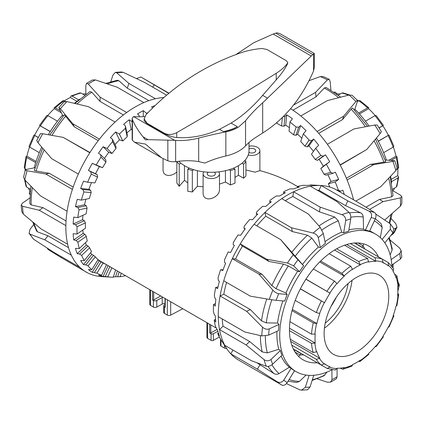 <?xml version="1.0" encoding="UTF-8"?>
<svg xmlns="http://www.w3.org/2000/svg" width="423" height="423" viewBox="0 0 423 423"><rect width="100%" height="100%" fill="white"/><g stroke="black" fill="none" stroke-linecap="round" stroke-linejoin="round"><path stroke-width="0.63" d="M249.01 148.949A4.04 2.332 180 0 1 253.345 148.568A4.04 2.332 180 0 1 255.73 150.694A4.04 2.332 180 0 1 253.271 152.84A4.04 2.332 180 0 1 248.883 152.37M214.223 172.214A4.04 2.332 180 0 1 215.333 173.827A4.04 2.332 180 0 1 212.843 175.979A4.04 2.332 180 0 1 208.439 175.471A4.04 2.332 180 0 1 207.254 173.827A4.04 2.332 180 0 1 208.391 172.203M297.491 186.522L293.06 183.963C283.357 178.384 272.301 173.932 259.886 170.601L259.886 150.694A8.19 4.732 180 0 1 248.232 154.982M245.932 169.972L255.048 172.177L259.886 170.649M234.982 177.486L238.403 175.228L243.574 178.215L245.932 176.021L245.932 161.57A40.571 23.424 180 0 1 243.574 164.177L241.956 163.241M219.489 184.095L225.443 182.054L230.466 184.957L234.982 183.175L234.982 169.137A40.571 23.424 180 0 1 230.466 170.501L229.123 169.729M203.103 173.827L203.103 193.988L203.738 196.399L205.504 198.165L208.132 198.932L211.156 198.636L214.376 197.308L217.089 195.236L218.865 192.803L219.489 190.324L219.489 173.827A8.19 4.732 180 0 1 211.294 178.554A8.19 4.732 180 0 1 203.103 173.827A8.19 4.732 180 0 1 203.87 171.828M192.328 191.979L192.328 170.501A40.571 23.424 180 0 1 187.807 169.137L187.807 191.286L192.328 191.979A81.597 47.112 -60 0 1 197.393 186.337L203.103 186.744M179.215 186.326L179.215 164.177A40.571 23.424 180 0 1 176.856 161.57L176.856 183.048L179.215 186.326A81.597 47.112 -60 0 1 184.465 180.341L187.807 182.948M163.04 158.599L163.04 170.575L163.675 172.975L165.441 174.741L168.068 175.513L171.098 175.222L174.313 173.906L176.856 172.008M220.51 339.056L220.51 345.406A1.618 0.931 0 0 0 220.98 346.067L224.454 348.071A2.422 1.401 0 0 0 226.622 348.457M206.9 322.659L206.9 337.358A2.422 1.401 0 0 0 207.614 338.347L211.082 340.351A1.618 0.931 0 0 0 213.335 340.367L219.331 337.089A5.171 2.987 180 0 1 219.4 337.052M217.85 331.299L213.335 333.773A1.618 0.931 180 0 1 211.082 333.758L209.665 332.938A0.809 0.465 0 0 0 210.802 332.938L216.936 329.459M165.039 298.49L165.039 306.976A0.809 0.465 0 0 0 165.277 307.31L164.415 306.812A2.422 1.401 180 0 1 163.701 305.824A2.422 1.401 180 0 1 164.367 304.856L165.039 304.454M163.701 305.824L163.701 312.417A2.422 1.401 0 0 0 164.415 313.406L167.328 315.087A2.422 1.401 0 0 0 170.675 315.13L182.778 308.732M149.779 289.676L149.779 304.38A2.422 1.401 0 0 0 150.488 305.369L153.401 307.05A2.422 1.401 0 0 0 156.785 307.077L162.205 304.105A5.171 2.987 180 0 1 165.039 303.317M162.834 297.216A5.171 2.987 0 0 0 162.205 297.512L156.785 300.478A2.422 1.401 180 0 1 153.401 300.452L152.539 299.955A0.809 0.465 0 0 0 153.676 299.96L160.692 295.978M184.465 165.663L184.465 180.341M180.912 163.199L179.215 164.177M187.807 169.137L189.483 168.174M197.393 170.696L197.393 186.337M193.713 169.697L192.328 170.501M218.749 171.865A8.19 4.732 180 0 1 219.489 173.827M225.443 182.054L225.443 170.718M230.466 184.957L230.466 170.501M233.364 168.206L234.982 169.137M244.594 160.798L245.932 161.57M249.01 146.226A8.19 4.732 180 0 1 259.886 150.694M243.574 178.215L243.574 164.177M238.403 175.228L238.403 165.694M245.24 161.168L245.24 160.063M330.569 382.143L336.407 378.775L337.083 376.761A93.309 53.874 -60 0 1 331.939 379.727L330.569 382.143L327.497 382.244L317.107 378.797M327.222 368.475L295.286 350.064L321.337 365.102L324.536 363.69A58.57 33.819 120 0 0 327.164 365.504A58.57 33.819 120 0 0 330.046 366.868L327.222 368.475L335.212 370.035L337.073 368.232L337.083 376.761M307.569 389.779L310.043 386.997A93.309 53.874 -60 0 1 305.348 387.294L301.499 390.165L299.616 389.736L286.456 383.598M309.107 375.36L305.348 387.294M288.079 381.192L296.576 382.455L299.452 381.387L306.083 375.069M313.739 375.275L310.043 386.997M281.972 385.12C283.722 385.845 285.477 384.988 287.233 382.556A93.309 53.874 -60 0 1 283.796 380.129C281.945 382.492 279.735 383.032 277.171 381.742A98.157 56.671 120 0 0 281.972 385.12L238.588 360.079A98.157 56.671 -60 0 1 230.746 353.797L257.343 369.147L277.171 381.742M256.941 362.812L274.03 373.578C275.648 374.529 277.319 374.529 279.048 373.583L289.343 367.222L291.103 368.311L283.796 380.129M260.124 364.652L257.343 369.147M291.103 368.311A79.413 45.848 120 0 0 294.545 370.738L287.233 382.556M266.268 366.228C268.272 366.72 270.382 366.043 272.602 364.203A93.309 53.874 -60 0 1 271.011 359.476C268.748 361.184 266.427 361.237 264.052 359.629A98.157 56.671 120 0 0 266.268 366.228L251.405 360.703L224.809 345.348A98.157 56.671 -60 0 1 219.516 329.586L246.107 344.935L264.052 359.629M222.181 318.916A92.907 53.642 120 0 0 223.074 326.191L249.67 341.546L262.234 351.931L267.304 352.882L278.768 349.287L280.364 350.567L271.011 359.476M249.67 341.546L246.107 344.935M280.364 350.567A79.413 45.848 120 0 0 281.956 355.294L272.602 364.203M261.774 335.904L268.674 335.122A93.309 53.874 -60 0 1 269.213 328.904C266.881 329.639 264.655 329.083 262.524 327.233A98.157 56.671 120 0 0 261.774 335.904L244.864 332.013L218.273 316.663A98.157 56.671 -60 0 1 220.066 295.947L246.657 311.302L262.524 327.233M226.58 282.427A92.907 53.642 120 0 0 223.788 294.249L250.379 309.604L261.483 320.835L266.257 322.871L277.573 323.045L278.99 324.446L269.213 328.904M250.379 309.604L246.657 311.302M278.99 324.446A79.413 45.848 120 0 0 278.456 330.659L268.674 335.122M269.261 299.394L276.129 300.325A93.309 53.874 -60 0 1 278.699 293.699C276.668 293.313 274.723 292.129 272.846 290.152A98.157 56.671 120 0 0 269.261 299.394L250.326 296.137L223.735 280.782A98.157 56.671 -60 0 1 232.301 258.696L258.897 274.051L272.846 290.152M303.619 265.803L293.239 254.794A98.157 56.671 120 0 0 287.439 263.016L266.844 259.273L240.248 243.918A98.157 56.671 -60 0 1 254.117 224.28L280.708 239.635L303.619 265.803A79.413 45.848 120 0 0 299.458 271.693L297.628 271.355L288.359 265.908L283.495 264.095L269.044 261.499L242.453 246.144A92.907 53.642 120 0 0 235.548 258.987L262.138 274.342L271.899 285.662L276.082 288.735L285.969 293.039L287.217 294.461L278.699 293.699M262.138 274.342L258.897 274.051M287.217 294.461A79.413 45.848 120 0 0 284.647 301.086L276.129 300.325M287.439 263.016L293.678 265.845A93.309 53.874 -60 0 1 297.84 259.949M280.708 239.635L293.239 254.794M299.458 271.693L293.678 265.845M313.163 233.052C315.838 233.893 317.546 235.421 318.286 237.631A93.309 53.874 -60 0 1 323.32 233.491L320.179 227.278A98.157 56.671 120 0 0 313.163 233.052L291.558 227.791L264.967 212.441A98.157 56.671 -60 0 1 281.729 198.646L308.325 214.001L320.179 227.278M318.286 237.631L320.333 247.555A79.413 45.848 120 0 1 325.361 243.421L323.32 233.491M341.985 214.688C344.597 215.857 345.84 217.819 345.702 220.568A93.309 53.874 -60 0 1 350.73 218.897C351.005 216.105 350.429 213.927 349.001 212.362A98.157 56.671 120 0 0 341.985 214.688L320.2 207.143L293.604 191.788A98.157 56.671 -60 0 1 310.371 186.226L336.962 201.581L349.001 212.362M350.73 218.897L348.689 231.185A79.413 45.848 120 0 0 343.661 232.856L341.736 232.169L338.326 220.806L334.757 217.057L319.423 211.823L320.2 207.143M343.661 232.856L345.702 220.568M368.925 211.103C371.378 212.6 372.129 214.768 371.183 217.607A93.309 53.874 -60 0 1 375.344 218.696C376.401 215.889 376.2 213.864 374.725 212.621A98.157 56.671 120 0 0 368.925 211.103L347.812 200.893L321.221 185.538A98.157 56.671 -60 0 1 335.085 189.166L361.676 204.521L374.725 212.621M375.344 218.696L369.565 231.217A79.413 45.848 120 0 0 365.403 230.128L363.547 229.208L363.22 217.041C363.066 215.064 362.157 213.636 360.496 212.769L345.612 205.663L347.812 200.893M365.403 230.128L371.183 217.607M375.767 214.049L390.334 223.83L390.323 229.255A93.309 53.874 -60 0 1 392.893 232.914L393.834 228.785L390.339 223.825M375.375 218.622L381.213 223.883L382.218 227.458L380.293 237.583M382.138 239.439L390.323 229.255M390.165 240.095L399.645 248.068L401.147 250.596L399.809 253.504A93.309 53.874 -60 0 1 400.348 259.098L401.776 257.089L401.147 250.59M392.211 248.676L392.047 250.247L390.149 254.91M391.153 259.553L399.809 253.504M398.376 282.522L399.354 285.012L398.217 286.101M320.333 247.555L318.424 247.074L311.846 238.086L307.521 235.214L292.335 231.571L291.558 227.791M319.423 211.823L292.827 196.468L293.604 191.788A98.157 56.671 120 0 0 290.612 193.295A98.157 56.671 120 0 0 281.729 198.646M292.335 231.571L265.744 216.216L264.967 212.441A98.157 56.671 120 0 0 254.117 224.28M269.044 261.499L266.844 259.273M345.612 205.663L319.021 190.308L321.221 185.538A98.157 56.671 120 0 0 321.179 185.538A98.157 56.671 120 0 0 310.371 186.226M242.453 246.144L240.248 243.918A98.157 56.671 120 0 0 232.301 258.696L235.548 258.987M297.3 187.653L297.501 186.464L297.464 186.903L299.32 187.045A95.302 55.022 120 0 0 293.731 188.901L290.141 188.848A93.716 54.107 120 0 0 283.838 191.677L283.669 192.497L285.382 192.708A95.302 55.022 120 0 0 279.672 196.008L276.309 195.971A93.716 54.107 120 0 0 270.001 200.338L269.747 201.533L271.323 201.84A95.302 55.022 120 0 0 265.734 206.44L262.625 206.35A93.716 54.107 120 0 0 256.581 212.06L256.312 213.604L257.75 214.043A95.302 55.022 120 0 0 252.531 219.738L249.681 219.532A93.716 54.107 120 0 0 244.171 226.337L243.944 228.193L245.261 228.78A95.302 55.022 120 0 0 240.639 235.325L238.054 234.934A93.716 54.107 120 0 0 233.311 242.538L233.189 244.653L234.405 245.414A95.302 55.022 120 0 0 230.583 252.52L228.24 251.891A93.716 54.107 120 0 0 224.481 259.96L224.518 262.276L225.649 263.212A95.302 55.022 120 0 0 222.789 270.572L220.674 269.663A93.716 54.107 120 0 0 218.062 277.842L218.305 280.28L219.378 281.401A95.302 55.022 120 0 0 217.612 288.692L215.693 287.466A93.716 54.107 120 0 0 214.334 295.402L214.821 297.887L215.867 299.183A95.302 55.022 120 0 0 215.27 306.083L213.499 304.523A93.716 54.107 120 0 0 213.462 311.867L214.228 314.321L215.27 315.78A95.302 55.022 120 0 0 215.867 321.993L214.202 320.095A93.716 54.107 120 0 0 215.481 326.53L217.612 330.469A95.302 55.022 120 0 0 219.378 335.719L217.766 333.498L218.363 332.927M214.202 320.095L215.529 319.169M213.499 304.523L215.429 303.645M215.693 287.466L217.982 287M220.674 269.663L223.043 269.874M310.302 185.168L312.518 185.105A95.302 55.022 120 0 0 307.299 185.433L303.518 185.295A93.716 54.107 120 0 0 297.501 186.464M217.766 333.498A93.716 54.107 120 0 0 220.309 338.733L222.789 342.604A95.302 55.022 120 0 0 223.513 343.746L226.887 348.859A98.157 56.671 120 0 0 230.746 353.797L233.036 350.096M243.944 228.193L244.949 229.208M256.312 213.604L256.946 214.884M269.747 201.533L270.022 202.86M283.669 192.497L283.669 193.639M297.464 186.903L297.343 187.638M321.179 185.538L311.666 184.973A93.716 54.107 120 0 0 310.382 184.92M224.809 345.348A98.157 56.671 120 0 0 226.887 348.859M218.273 316.663A98.157 56.671 120 0 0 219.516 329.586L223.074 326.191M223.735 280.782A98.157 56.671 120 0 0 220.066 295.947L223.788 294.249M327.011 372.055L324.055 375.751L312.105 380.451M319.021 190.308A92.907 53.642 120 0 0 317.356 190.26M292.827 196.468A92.907 53.642 120 0 0 285.234 200.671M265.744 216.216A92.907 53.642 120 0 0 256.856 225.861M362.997 245.853A65.681 37.922 -60 0 1 364.742 248.973M303.603 354.865A65.681 37.922 -60 0 1 300.029 354.913M317.313 362.781A65.681 37.922 -60 0 1 303.042 359.788A65.681 37.922 -60 0 1 289.438 329.718A65.681 37.922 -60 0 1 318.107 263.619A65.681 37.922 -60 0 1 368.724 246.022A65.681 37.922 -60 0 1 378.453 256.888M391.83 265.052L400.348 259.098M384.856 242.908L392.893 232.914M391.91 266.241A79.413 45.848 120 0 0 375.587 234.131L372.732 232.481A79.413 45.848 120 0 0 369.676 230.969M363.547 229.208A79.413 45.848 120 0 0 348.901 229.895M341.736 232.169A79.413 45.848 120 0 0 333.028 236.415A79.413 45.848 120 0 0 325.007 241.707M375.587 234.131A79.413 45.848 120 0 0 335.883 238.064A79.413 45.848 120 0 0 284.002 308.044A79.413 45.848 120 0 0 296.174 371.68A79.413 45.848 120 0 0 332.145 369.76M318.424 247.074A79.413 45.848 120 0 0 302.503 264.454M297.628 271.355A79.413 45.848 120 0 0 285.969 293.039M282.913 300.933A79.413 45.848 120 0 0 277.573 323.045M276.906 331.368A79.413 45.848 120 0 0 278.768 349.287M281.158 356.055A79.413 45.848 120 0 0 289.343 367.222M331.939 369.861L331.939 379.727M392.946 234.062L394.257 232.645L396.964 227.199L395.865 228.182A98.157 56.671 60 0 1 392.946 234.062L390.678 235.669M391.148 218.601L395.785 223.661L396.959 227.199M393.887 228.885L395.865 228.182M400.396 206.17L401.85 203.458L401.85 196.716L400.396 197.89A98.157 56.671 60 0 1 400.396 206.17L384.814 219.928M392.644 190.625L400.438 195.125L401.85 196.716M369.633 209.39L383.138 201.591L400.396 197.89M395.865 170.638L397.06 167.963L394.802 160.772L392.946 161.39A98.157 56.671 60 0 1 395.865 170.638L380.668 186.755L355.785 201.121M385.173 159.984L394.796 160.777M385.633 161.443C385.956 161.644 385.369 161.882 383.867 162.141L370.278 164.436L373.699 164.647L392.946 161.39M380.129 133.615L381.361 131.675L377.268 125.044L374.799 124.997A98.157 56.671 60 0 1 380.129 133.615L366.715 149.525L340.124 164.875A98.157 56.671 -120 0 0 327.386 144.285L353.982 128.93L374.799 124.997M357.461 100.399L352.121 95.318L349.091 95.006A98.157 56.671 60 0 1 355.912 101.504L357.456 100.404L357.329 101.721L354.532 110.049M355.912 101.504L343.693 116.135L317.102 131.484A98.157 56.671 -120 0 0 300.801 115.96L327.397 100.611L349.091 95.006M329.147 79.265L323.209 76.558L320.269 76.6A98.157 56.671 60 0 1 327.402 79.852L329.147 79.265L330.178 81.507L330.929 90.236M308.901 80.719L320.269 76.6M327.402 79.852L315.584 92.357L293.509 105.1M353.533 199.815A98.157 56.671 -120 0 0 347.103 180.002L373.699 164.647M340.695 97.137L326.054 87.424L324.282 88.016L315.976 96.878L315.584 92.357M315.976 96.878L292.917 110.192M352.782 108.32C352.66 107.802 352.11 108.103 351.148 109.234L342.54 119.577L343.693 116.135M342.54 119.577L318.72 133.33M340.251 165.123L366.715 149.525M366.022 207.154L379.394 199.434L383.138 201.591M333.06 173.287L325.895 175.164L323.912 174.165L330.723 172.383L333.06 173.287L335.317 172.156A95.302 55.022 60 0 1 338.675 179.431L335.185 181.964L328.38 183.746L330.966 181.451A81.84 47.249 -120 0 0 327.846 174.651M338.675 179.431L330.966 181.451M329.702 161.713L320.824 168.476L323.325 166.207A81.84 47.249 -120 0 0 319.079 159.344L317.366 160.333L315.193 159.45L320.824 155.479L323.288 156.156L325.456 154.844A95.302 55.022 60 0 1 329.702 161.713L323.325 166.207M311.666 140.542L307.235 146.844L304.92 146.141L309.123 140.156L311.666 140.542L313.718 139.077A95.302 55.022 60 0 1 318.662 145.226L315.669 148.235L311.465 154.221A81.84 47.249 60 0 1 315.193 159.45M298.691 127.138L295.957 135.286L293.541 134.826L296.142 127.085L298.691 127.138L300.616 125.531A95.302 55.022 60 0 1 306.046 130.707L303.317 133.864L300.716 141.599A81.84 47.249 60 0 1 304.92 146.141M283.288 116.732L284.938 116.526L286.725 114.807A95.302 55.022 60 0 1 292.404 118.773L289.929 122.02L289.052 131.172A81.84 47.249 60 0 1 293.541 134.826M276.912 122.67L276.975 123.389A81.84 47.249 60 0 1 281.554 125.996L282.358 117.652M336.682 190.027L338.389 190.133L340.541 191.201L342.873 190.25A95.302 55.022 60 0 1 344.253 194.458M325.456 154.844L319.079 159.344M313.718 139.077L308.954 145.856L307.235 146.844M313.443 151.408A81.84 47.249 -120 0 0 308.954 145.856M300.616 125.531L297.67 134.297L295.957 135.286M301.853 138.221A81.84 47.249 -120 0 0 297.67 134.297M286.725 114.807L285.726 125.171L284.013 126.165L281.554 125.996M289.39 127.656A81.84 47.249 -120 0 0 285.726 125.171M340.541 191.201L338.368 191.064M323.288 156.156L317.366 160.333M284.938 116.526L284.013 126.165M320.824 168.476A81.84 47.249 60 0 1 323.912 174.165M328.38 183.746A81.84 47.249 60 0 1 329.713 187.029M289.929 122.02A93.716 54.107 60 0 1 296.142 127.085M303.317 133.864A93.716 54.107 60 0 1 309.123 140.156M315.669 148.235A93.716 54.107 60 0 1 320.824 155.479M326.45 164.505A93.716 54.107 60 0 1 330.723 172.383M335.185 181.964A93.716 54.107 60 0 1 338.389 190.133M340.124 164.875A98.157 56.671 60 0 1 347.103 180.002M317.102 131.484A98.157 56.671 60 0 1 327.386 144.285M290.606 108.7A98.157 56.671 60 0 1 300.801 115.96M346.379 178.231L370.278 164.436M390.244 176.645L393.062 195.675L391.592 196.859L379.394 199.434M354.834 109.145A79.413 45.848 60 0 1 369.052 126.07M376.507 137.924A79.413 45.848 60 0 1 386.389 160.063M390.598 176.264A79.413 45.848 60 0 1 391.576 183.127M136.47 78.546L140.954 77.023L168.745 93.356M123.31 72.407L121.422 71.984L115.357 72.359L116.759 72.819A98.157 56.671 -60 0 1 123.31 72.407L144.507 82.395L166.593 95.149M110.815 81.697L112.883 75.151L115.357 72.365M163.807 97.544A98.157 56.671 120 0 0 155.442 98.739L128.851 83.389L116.759 72.819M95.429 79.899L92.357 80L86.514 83.368L88.254 84.04A98.157 56.671 -60 0 1 95.429 79.899L117.234 87.244L143.825 102.599A98.157 56.671 120 0 0 126.689 112.492L100.092 97.137L88.254 84.04M85.843 94.387L85.843 85.388L86.514 83.368M63.043 116.182L59.246 108.526L58.919 107.453L60.373 108.743A98.157 56.671 -60 0 1 66.924 101.594L64.005 101.895L58.913 107.447M64.074 115.051C64.09 114.67 64.587 115.061 65.565 116.23L74.342 126.852L72.819 123.786L60.373 108.743M36.738 140.499L37.933 142.657A98.157 56.671 -60 0 1 42.728 133.731L40.428 133.631L36.732 140.499M42.728 133.731L63.212 137.39L89.803 152.745A98.157 56.671 120 0 0 78.34 174.075L51.743 158.72L37.933 142.657M25.301 169.972L23.566 177.137L24.809 179.912A98.157 56.671 -60 0 1 27.024 170.76L25.301 169.972L26.506 169.427L35.12 167.682M27.024 170.76L45.806 174.027L72.396 189.377A98.157 56.671 120 0 0 67.104 211.257L40.508 195.902L24.809 179.912M21.15 205.055L21.774 211.553L23.281 214.075A98.157 56.671 -60 0 1 22.53 206.276L21.15 205.055L22.578 203.045L29.763 198.027M22.53 206.276L39.27 210.257L65.861 225.612A98.157 56.671 120 0 0 67.654 244.261L41.057 228.906L23.281 214.075M29.092 233.364L33.607 239.238A98.157 56.671 -60 0 1 30.017 234.136L29.092 233.364L30.033 229.234L33.676 224.698M30.017 234.136L44.732 239.83L71.323 255.185A98.157 56.671 120 0 0 79.894 267.373L53.298 252.023L33.607 239.238M61.615 256.824L61.245 257.623L48.196 249.528L47.159 248.1M61.245 257.623L87.841 272.978A98.157 56.671 120 0 0 101.705 276.605A98.157 56.671 -60 0 0 101.742 276.61L111.26 277.171A93.716 54.107 -60 0 1 107.754 276.801L103.133 276.393A95.302 55.022 -60 0 1 98.511 275.183L101.636 275.267L106.511 264.698M66.924 101.594L88.476 106.696L115.072 122.051A98.157 56.671 120 0 0 99.416 139.135L72.819 123.786M32.756 222.049L36.6 231.021L37.573 231.852L47.973 235.796L44.732 239.83M47.973 235.796L68.531 247.667M30.858 186.12L29.763 203.659L31.159 204.896L42.993 207.661L39.27 210.257M42.993 207.661L66.046 220.97M34.496 170.062C34.11 170.432 34.644 170.749 36.103 171.019L49.364 173.308L45.806 174.027M49.364 173.308L73.184 187.056M89.951 152.513L63.212 137.39M123.426 114.929L100.092 101.462L100.092 97.137M125.462 126.049L127.302 134.99L127.175 136.788L125.425 128.291L125.462 126.049L123.606 124.378A95.302 55.022 -60 0 1 129.195 119.783L132.15 121.761M129.195 119.783L131.172 129.401A81.84 47.249 120 0 0 126.868 132.885M132.15 129.771L131.172 129.401M112.391 139.22L115.992 146.485L115.971 148.521L112.544 141.62L112.391 139.22L110.403 137.681A95.302 55.022 -60 0 1 115.622 131.987L119.408 134.07L122.829 140.97L119.498 139.802A81.84 47.249 120 0 0 115.061 144.597M115.622 131.987L119.498 139.802M100.621 154.659L105.829 159.926L105.956 162.141L101.007 157.134L100.621 154.659L98.511 153.269A95.302 55.022 -60 0 1 103.133 146.723L107.072 148.478L112.016 153.48L108.737 152.391A81.84 47.249 120 0 0 104.412 158.493M103.133 146.723L108.737 152.391M92.277 163.357L102.572 167.661L99.357 166.63A81.84 47.249 120 0 0 95.535 173.737L97.248 174.731L97.57 177.052L91.315 174.16L90.665 171.685L88.455 170.464A95.302 55.022 -60 0 1 92.277 163.357L99.357 166.63M82.961 189.557L90.628 190.244L91.183 192.602L83.897 191.952L82.961 189.557L80.661 188.515A95.302 55.022 -60 0 1 83.521 181.155L87.619 182.244L94.905 182.895A81.84 47.249 -60 0 1 97.57 177.052M77.837 207.497L86.26 205.79L87.075 208.116L79.069 209.734L77.837 207.497L75.484 206.636A95.302 55.022 -60 0 1 77.25 199.344L81.353 200.127L89.348 198.509A81.84 47.249 -60 0 1 91.183 192.602M75.527 224.713L84.33 220.695L85.414 222.91L77.044 226.723L75.527 224.713L73.142 224.026A95.302 55.022 -60 0 1 73.739 217.121L77.79 217.644L86.149 213.832A81.84 47.249 -60 0 1 87.075 208.116M76.124 240.46L84.928 234.305L86.287 236.335L77.917 242.189L76.124 240.46L73.739 239.936A95.302 55.022 -60 0 1 73.142 233.723L77.086 234.025L85.451 228.182A81.84 47.249 -60 0 1 85.414 222.91M79.603 254.043L88.026 246.022L89.65 247.815L81.644 255.439L79.603 254.043L77.25 253.663A95.302 55.022 -60 0 1 75.484 248.407L79.275 248.555L87.27 240.936A81.84 47.249 -60 0 1 86.287 236.335M85.816 264.872L93.483 255.333L95.355 256.84L88.063 265.908L85.816 264.872L83.521 264.613A95.302 55.022 -60 0 1 80.661 260.547L84.262 260.605L91.542 251.542A81.84 47.249 -60 0 1 89.65 247.815M94.488 272.481L101.071 261.837L103.154 263.021L96.899 273.136L92.277 272.301A95.302 55.022 -60 0 1 88.455 269.604L91.823 269.636L98.073 259.532A81.84 47.249 -60 0 1 95.355 256.84M111.26 277.171A93.716 54.107 -60 0 0 113.269 277.239L115.574 269.927M88.455 170.464L95.535 173.737M80.661 188.515L88.915 189.255L90.628 190.244M91.479 182.588A81.84 47.249 120 0 0 88.915 189.255M75.484 206.636L84.547 204.801L86.26 205.79M85.853 199.217A81.84 47.249 120 0 0 84.547 204.801M73.142 224.026L82.617 219.706L84.33 220.695M82.94 215.296A81.84 47.249 120 0 0 82.617 219.706M73.739 239.936L83.215 233.316L84.928 234.305M82.823 230.017A81.84 47.249 120 0 0 83.215 233.316M77.25 253.663L86.313 245.033L88.026 246.022M85.435 242.686A81.84 47.249 120 0 0 86.313 245.033M83.521 264.613L91.77 254.345L93.483 255.333M90.554 252.769A81.84 47.249 120 0 0 91.77 254.345M92.277 272.301L99.357 260.848L101.071 261.837M97.845 259.896A81.84 47.249 120 0 0 99.357 260.848M103.133 276.393L108.108 265.618M121.274 273.221L120.164 276.748L115.622 276.711A95.302 55.022 -60 0 1 113.364 276.928M115.622 276.711L117.425 271M152.581 107.981L151.603 106.845A95.302 55.022 -60 0 1 154.95 105.665M90.665 171.685L97.248 174.731M105.242 276.526L109.821 266.606M111.905 267.812L107.754 276.801M117.61 276.832L119.138 271.989M102.572 167.661A81.84 47.249 -60 0 1 105.956 162.141M112.016 153.48A81.84 47.249 -60 0 1 115.971 148.521M122.829 140.97A81.84 47.249 -60 0 1 127.175 136.788M105.602 264.174A81.84 47.249 -60 0 1 103.154 263.021M101.832 261.996A81.84 47.249 -60 0 1 99.024 260.647M139.162 116.785L139.257 115.717L137.544 113.951A95.302 55.022 -60 0 1 143.254 110.652L146.612 113.332A93.716 54.107 -60 0 1 148.018 112.624M146.612 113.332L146.612 114.104M125.504 275.664A93.716 54.107 -60 0 1 120.164 276.748M101.636 275.267A93.716 54.107 -60 0 1 96.899 273.136M91.823 269.636A93.716 54.107 -60 0 1 88.063 265.908M84.262 260.605A93.716 54.107 -60 0 1 81.644 255.439M79.275 248.555A93.716 54.107 -60 0 1 77.917 242.189M77.086 234.025A93.716 54.107 -60 0 1 77.044 226.723M77.79 217.644A93.716 54.107 -60 0 1 79.069 209.734M81.353 200.127A93.716 54.107 -60 0 1 83.897 191.952M87.619 182.244A93.716 54.107 -60 0 1 91.315 174.16M96.322 164.774A93.716 54.107 -60 0 1 101.007 157.134M107.072 148.478A93.716 54.107 -60 0 1 112.544 141.62M119.408 134.07A93.716 54.107 -60 0 1 125.425 128.291M139.257 115.717L139.257 116.785M143.254 110.652L143.254 116.658M143.825 102.599A98.157 56.671 -60 0 1 155.442 98.739M115.072 122.051A98.157 56.671 -60 0 1 126.689 112.492M89.803 152.745A98.157 56.671 -60 0 1 99.416 139.135M72.396 189.377A98.157 56.671 -60 0 1 78.34 174.075M65.861 225.612A98.157 56.671 -60 0 1 67.104 211.257M71.323 255.185A98.157 56.671 -60 0 1 67.654 244.261M87.841 272.978A98.157 56.671 -60 0 1 79.894 267.373M98.242 140.653L74.342 126.852M74.934 103.461L90.009 91.5L91.765 92.182L100.092 101.462M105.819 83.347L117.383 80.243L118.847 80.708L127.328 88.217L128.851 83.389M148.843 100.637L127.328 88.217M152.735 87.149L154.115 84.912M34.184 167.873A79.413 45.848 -60 0 1 41.734 147.098M48.275 134.715A79.413 45.848 -60 0 1 62.504 115.088M74.427 103.339A79.413 45.848 -60 0 1 79.884 99.061M47.714 115.564A58.57 33.819 -60 0 1 54.297 108.69L54.218 107.696L55.344 107.886L60.373 110.794M54.297 108.69L61.351 112.767M57.475 121.184L47.952 115.691L46.879 115.447L39.535 125.345M38.244 137.597L34.57 135.302A58.57 33.819 -60 0 1 40.074 125.763L39.54 125.345M39.884 125.631L50.263 131.474M40.074 125.763L50.184 131.601M34.57 135.302L38.313 137.464M39.302 152.661L29.779 147.162L29.034 146.353L33.935 135.043L34.358 135.201M35.691 162.644L26.723 157.462L25.993 156.584L26.892 156.156A58.57 33.819 -60 0 1 29.552 147.019M26.892 156.156L36.071 161.454M25.988 156.584L24.254 167.682L24.962 168.698L26.3 169.47M25.063 170.85A58.57 33.819 -60 0 1 25.116 168.788M24.55 179.627L26.046 186.326L26.723 187.135L30.43 189.277M29.97 194.009L29.24 193.385L29.874 190.873A58.57 33.819 -60 0 1 28.362 188.082M29.874 190.873L30.229 191.08M82.686 94.001A58.57 33.819 -60 0 1 85.843 93.911M84.748 95.191L81.042 93.049L80.005 92.87L71.016 95.989L72.19 96.127L78.736 99.907M64.349 100.838A58.57 33.819 -60 0 1 70.371 97.507L71.016 95.989M70.371 97.507L76.933 101.293M65.364 101.42L64.19 100.748L62.958 100.642L54.218 107.691M337.073 368.232A58.57 33.819 120 0 0 344.264 367.518L342.921 369.274L340.24 368.147M293.313 348.922L295.286 350.064A61.398 35.447 120 0 0 297.982 351.925A61.398 35.447 120 0 0 300.943 353.332L300.002 354.955L295.111 352.132M290.263 339.288L313.263 352.571L316.864 351.698A58.57 33.819 120 0 0 319.841 358.286L316.325 359.333L291.775 345.163M319.841 358.286L290.717 341.467M289.929 321.676L311.502 334.133L315.214 334.091A58.57 33.819 120 0 0 315.214 343.079L311.502 343.365L289.443 330.633M315.214 343.079L289.459 328.211M295.238 300.42L316.325 312.597L319.841 313.538A58.57 33.819 120 0 0 316.864 323.563L313.263 322.897L292.013 310.625M316.864 323.563L292.335 309.403M305.993 279.117L330.046 293.176A58.57 33.819 120 0 0 324.536 302.715L300.335 288.914M324.536 302.715L300.404 288.782M330.046 293.176L305.908 279.243M320.634 261.054L341.884 273.321L344.264 276.103A58.57 33.819 120 0 0 337.073 283.701L334.493 281.121L313.411 268.949M344.264 276.103L319.735 261.943M336.676 248.83L358.73 261.562L360.338 264.92A58.57 33.819 120 0 0 352.555 269.414L350.736 266.178L329.157 253.721M360.338 264.92L334.582 250.046M350.418 243.579L374.974 257.755L375.825 261.324A58.57 33.819 120 0 0 368.629 262.038L367.582 258.485L344.581 245.203M375.825 261.324L346.696 244.51M382.487 259.22L388.34 262.62L388.356 265.871A58.57 33.819 120 0 0 385.734 264.052A58.57 33.819 120 0 0 382.852 262.688L382.477 259.209L354.448 243.029M358.128 242.987L363.019 245.811L362.083 247.434A61.398 35.447 120 0 0 359.381 245.578A61.398 35.447 120 0 0 356.425 244.171L357.128 242.95M394.559 274.062L396.88 275.817L396.028 277.858A58.57 33.819 120 0 0 393.052 271.27L393.686 268.764L388.34 262.62M397.81 293.356L398.672 294.461L397.678 295.471A58.57 33.819 120 0 0 397.678 286.477L398.672 285.16L396.88 275.817M393.369 315.124L393.892 315.796L393.052 316.018A58.57 33.819 120 0 0 396.028 305.993L396.933 305.559L398.672 294.461M383.386 336.798L382.852 336.38A58.57 33.819 120 0 0 388.356 326.842L388.986 327.101M342.921 369.274L351.904 366.159L352.555 364.637A58.57 33.819 120 0 0 360.338 360.142L359.962 361.506L368.708 354.453L368.629 353.454A58.57 33.819 120 0 0 375.825 345.861L376.047 346.701L375.206 346.585M359.962 361.506L358.577 361.311M363.019 245.811A2.422 1.978 -60 0 0 363.32 243.796M298.411 356.224A2.422 1.978 -60 0 0 300.002 354.955M295.286 350.064L294.582 351.286M356.446 277.446A45.726 26.4 120 0 0 326.577 317.736A45.726 26.4 120 0 0 333.583 354.379A45.726 26.4 120 0 0 379.309 327.978A45.726 26.4 120 0 0 379.309 275.177A45.726 26.4 120 0 0 356.446 277.446M324.415 328.174A45.726 26.4 120 0 0 352.031 280.343M325.213 323.156A40.397 23.323 120 0 0 348.081 283.542M331.082 306.268A40.397 23.323 120 0 0 336.396 297.068M393.369 147.019A58.57 33.819 60 0 1 396.028 156.156L396.933 156.584L396.203 157.462L391.175 160.365M396.028 156.156L388.975 160.227M383.624 152.661L393.141 147.162L393.892 146.353L388.991 135.043M379.024 127.799L382.852 125.763A58.57 33.819 60 0 1 388.356 135.302L388.986 135.048M388.568 135.201L378.315 141.271M388.356 135.302L378.247 141.139M382.852 125.763L379.103 127.926M365.451 121.184L374.974 115.691L376.047 115.447L383.391 125.345L383.042 125.631M358.609 113.068L367.582 107.886L368.703 107.696L368.629 108.69A58.57 33.819 60 0 1 375.206 115.564M368.629 108.69L359.45 113.993M368.708 107.691L359.962 100.637L358.73 100.748L357.393 101.52M356.816 99.759A58.57 33.819 60 0 1 358.577 100.838M349.472 94.926L342.921 92.87L341.884 93.049L338.173 95.191M334.302 92.431L335.212 92.108L337.073 93.911A58.57 33.819 60 0 1 340.24 94.001M337.073 93.911L336.713 94.118M394.559 188.082A58.57 33.819 60 0 1 393.057 190.863M392.491 189.277L396.203 187.135L396.88 186.326L398.672 176.988L397.964 177.935L391.418 181.71M397.81 168.788A58.57 33.819 60 0 1 397.678 175.667L398.672 176.988M397.678 175.667L391.116 179.458M396.795 169.374L397.964 168.698L398.672 167.682L396.933 156.584M178.792 161.285A37.547 21.679 0 0 0 221.033 171.558A37.547 21.679 0 0 0 249.01 150.599L249.01 142.53M231.08 123.088L237.361 126.715A37.547 21.679 180 0 1 223.386 131.574L219.458 129.306A457.067 263.889 0 0 0 231.08 123.088C242.337 116.156 252.859 106.913 262.651 95.349L276.214 79.852L276.214 73.29C281.084 70.229 284.843 66.887 287.492 63.265L287.751 62.509L286.329 60.695L266.871 49.459L261.879 48.481C254.165 49.179 247.132 50.628 240.777 52.833C204.753 65.316 173.134 85.991 145.919 114.85L144.164 118.821L147.003 123.22L164.314 133.213C168.201 135.085 172.341 134.889 176.729 132.637C215.339 110.355 248.502 90.575 276.214 73.29M237.361 126.715C233.433 129.121 228.774 130.739 223.386 131.574M144.724 116.547A143.804 83.024 -60 0 1 134.514 116.605L133.557 116.574L132.15 118.308L132.425 119.619C134.63 125.002 138.141 130.707 142.963 136.745L145.385 139.897L147.992 139.648L175.645 140.351A143.804 83.024 120 0 0 198.678 138.072C206.694 135.963 215.746 133.895 225.845 131.87C230.895 130.866 235.241 129.179 238.884 126.805L245.552 120.745C250.199 114.829 255.904 108.859 262.672 102.826L311.249 56.016A258.522 149.256 0 0 0 312.809 54.514L314.331 53.478L314.331 67.167L313.559 70.953C301.678 98.385 284.716 119.069 262.672 133.002L254.826 138.03A80.788 46.641 0 0 0 245.552 145.872A38.779 22.387 180 0 1 225.845 155.992A80.788 46.641 0 0 0 204.917 163.082L198.678 161.602A161.575 93.287 120 0 0 175.645 161.723L171.135 161.686L167.841 160.803L161.57 157.784L145.385 144.063L134.556 142.186L132.425 140.357L132.24 139.23M219.458 129.306C205.483 135.667 191.238 138.406 176.729 137.533C172.542 137.094 168.402 135.757 164.314 133.52L147.003 123.527L144.164 120.83L144.164 118.821M287.74 62.662L287.492 63.905C284.965 68.975 281.205 74.289 276.214 79.852M314.331 53.478L279.915 33.607L277.065 32.851L275.78 33.137A258.522 149.256 0 0 0 273.179 34.036L253.726 42.734L235.891 54.609M220.98 346.067L220.98 339.812M213.335 340.367L213.335 333.773M211.082 340.351L211.082 333.758M210.802 332.938L210.802 324.912M209.665 332.938L209.665 324.251M224.454 348.071L224.454 345.163M207.614 338.347L207.614 323.066M164.415 313.406L164.415 306.812M162.205 304.105L162.205 297.512M156.785 307.077L156.785 300.478M153.401 307.05L153.401 300.452M153.676 299.96L153.676 291.928M152.539 299.955L152.539 291.273M150.488 305.369L150.488 290.088M170.675 315.13L170.675 301.742M167.328 315.087L167.328 299.812M165.277 307.31L165.277 298.622M397.98 286.286A93.309 53.874 -60 0 1 397.747 287.349M266.754 298.966A92.907 53.642 120 0 0 261.483 320.835M266.257 322.871A90.247 52.103 -60 0 1 271.809 299.791M260.399 335.598A92.907 53.642 120 0 0 262.234 351.931M267.304 352.882A90.247 52.103 -60 0 1 265.337 335.984M268.097 366.371A92.907 53.642 120 0 0 274.03 373.578M279.048 373.583A90.247 52.103 -60 0 1 271.968 364.742M299.452 381.387A90.247 52.103 -60 0 1 289.115 379.516M324.996 374.952A90.247 52.103 -60 0 1 312.306 379.817M388.695 238.138A90.247 52.103 -60 0 1 392.047 250.247M392.941 264.275A90.247 52.103 -60 0 1 392.808 267.436M374.329 220.896A90.247 52.103 -60 0 1 382.218 227.458M360.496 212.769A92.907 53.642 120 0 0 349.451 212.869M350.826 217.2A90.247 52.103 -60 0 1 363.22 217.041M334.757 217.057A92.907 53.642 120 0 0 318.995 225.94M321.956 229.959A90.247 52.103 -60 0 1 338.326 220.806M307.521 235.214A92.907 53.642 120 0 0 291.69 252.494M295.085 256.38A90.247 52.103 -60 0 1 311.846 238.086M283.495 264.095A92.907 53.642 120 0 0 271.899 285.662M276.082 288.735A90.247 52.103 -60 0 1 288.359 265.908M324.282 88.016A92.907 53.642 60 0 1 338.633 97.671M351.148 109.234A92.907 53.642 60 0 1 365.372 126.763M374.085 140.801A92.907 53.642 60 0 1 383.867 162.141M388.742 178.236A92.907 53.642 60 0 1 391.592 196.859M390.921 214.588A92.907 53.642 60 0 1 389.097 222.757M37.573 231.852A92.907 53.642 -60 0 1 33.903 223.006M31.159 204.896A92.907 53.642 -60 0 1 32.344 187.643M36.103 171.019A92.907 53.642 -60 0 1 44.172 149.938M51.971 135.376A92.907 53.642 -60 0 1 65.565 116.23M77.065 103.963A92.907 53.642 -60 0 1 91.765 92.182M107.453 83.897A92.907 53.642 -60 0 1 118.847 80.708M72.19 96.127A61.398 35.447 -60 0 1 81.042 93.049M29.959 194.183A61.398 35.447 -60 0 1 29.779 193.903M26.723 187.135A61.398 35.447 -60 0 1 25.221 180.341M24.962 168.698A61.398 35.447 -60 0 1 26.723 157.462M29.779 147.162A61.398 35.447 -60 0 1 34.797 135.603M40.449 125.811A61.398 35.447 -60 0 1 47.952 115.691M55.344 107.886A61.398 35.447 -60 0 1 64.19 100.748M382.477 259.209A61.398 35.447 120 0 0 374.974 257.755M367.582 258.485A61.398 35.447 120 0 0 358.73 261.562M350.736 266.178A61.398 35.447 120 0 0 341.884 273.321M334.493 281.121A61.398 35.447 120 0 0 326.99 291.241M321.337 301.039A61.398 35.447 120 0 0 316.325 312.597M313.263 322.897A61.398 35.447 120 0 0 311.502 334.133M311.502 343.365A61.398 35.447 120 0 0 313.263 352.571M316.325 359.333A61.398 35.447 120 0 0 321.337 365.102M368.724 353.707A58.977 34.052 -60 0 1 360.354 360.465M383.042 336.518A58.977 34.052 -60 0 1 375.947 346.088M393.311 316.013A58.977 34.052 -60 0 1 388.568 326.942M397.964 295.323A58.977 34.052 -60 0 1 396.298 305.945M396.298 277.594A58.977 34.052 -60 0 1 397.964 286.297M388.568 265.528A58.977 34.052 -60 0 1 393.311 270.979M375.947 260.954A58.977 34.052 -60 0 1 383.042 262.334M360.354 264.581A58.977 34.052 -60 0 1 368.724 261.673M344.169 275.849A58.977 34.052 -60 0 1 352.539 269.091M329.855 293.044A58.977 34.052 -60 0 1 336.946 283.473M319.587 313.543A58.977 34.052 -60 0 1 324.325 302.614M314.929 334.233A58.977 34.052 -60 0 1 316.594 323.611M316.594 351.962A58.977 34.052 -60 0 1 314.929 343.265M324.325 364.034A58.977 34.052 -60 0 1 319.587 358.577M336.946 368.602A58.977 34.052 -60 0 1 329.855 367.222M352.539 364.975A58.977 34.052 -60 0 1 344.169 367.888M397.964 177.935A61.398 35.447 60 0 1 396.203 187.135M334.159 92.33A61.398 35.447 60 0 1 334.493 92.32M341.884 93.049A61.398 35.447 60 0 1 348.515 95.154M358.73 100.748A61.398 35.447 60 0 1 367.582 107.886M374.974 115.691A61.398 35.447 60 0 1 382.477 125.811M388.129 135.603A61.398 35.447 60 0 1 393.141 147.162M396.203 157.462A61.398 35.447 60 0 1 397.964 168.698M267.569 98.184L262.651 95.349M174.488 140.203L133.557 116.574M147.003 123.527L147.003 123.22M164.314 133.52L164.314 133.213M176.729 137.533L176.729 132.637M287.492 63.905L287.492 63.265M311.249 56.016L273.179 34.036M225.845 155.992L225.845 131.87M245.552 145.872L245.552 120.745M262.672 133.002L262.672 102.826M313.559 70.953L313.559 53.922M132.425 140.357L132.425 119.619M167.841 160.803L167.841 140.066M175.645 161.723L175.645 140.351M198.678 161.602L198.678 138.072M312.809 54.514L275.78 33.137M147.992 139.648L142.963 136.745M97.94 259.748L216.142 327.994M307.569 389.784L301.499 390.165M399.36 285.012L397.863 291.294M392.216 248.676L389.245 237.451M392.983 267.69L393.163 264.116M294.54 370.738L296.174 371.68M352.703 108.119L367.555 126.35M375.497 139.125L385.739 161.528M392.216 213.446L389.768 223.254M168.951 93.187L141.076 77.097M34.358 170.231L42.723 148.251M49.814 134.99L64.095 114.919M29.24 193.385L29.938 194.458M327.164 365.504L324.404 363.907M385.734 264.052L382.974 262.461M383.391 336.803L376.047 346.701M393.892 315.796L388.991 327.101M335.212 92.108L333.937 92.177M287.751 62.863L287.751 62.509M132.15 139.648L132.15 118.308M161.57 157.784L134.556 142.186"/></g></svg>
